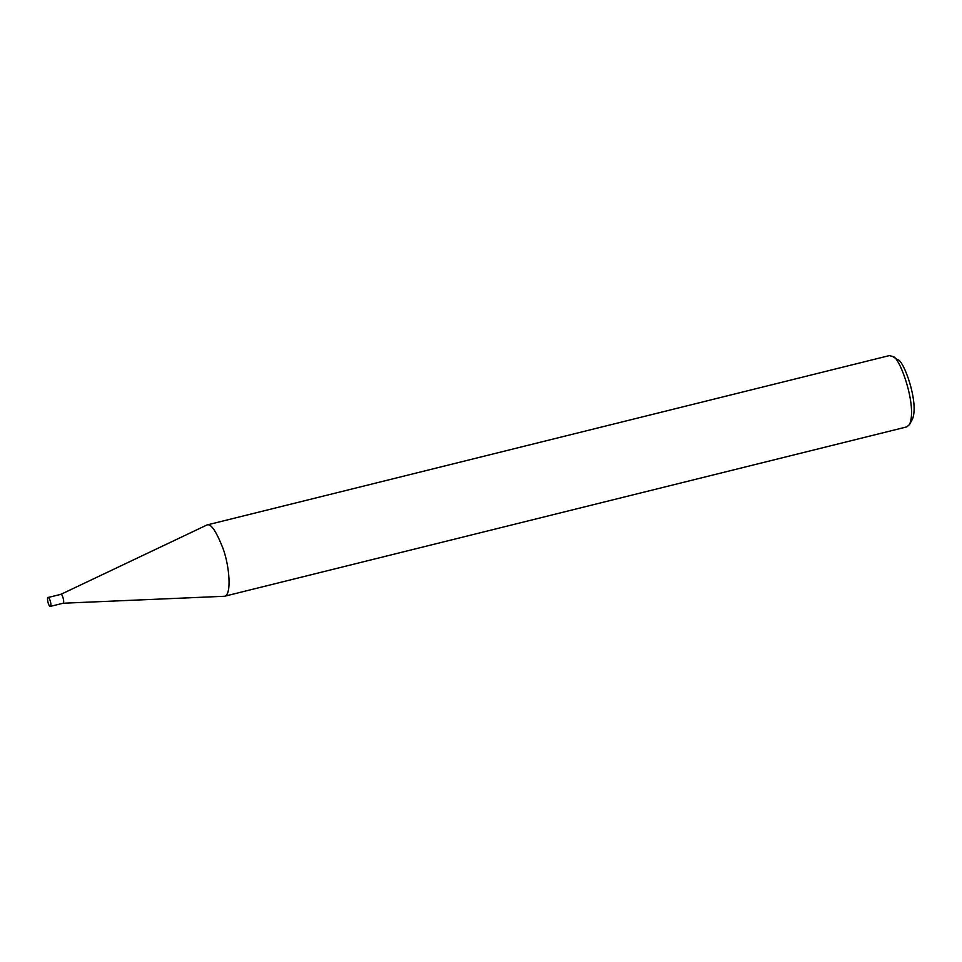 <?xml version="1.0" encoding="UTF-8"?>
<svg xmlns="http://www.w3.org/2000/svg" width="962" height="962" viewBox="0 0 962 962"><rect width="100%" height="100%" fill="white"/><g stroke="black" fill="none" stroke-linecap="round" stroke-linejoin="round"><path stroke-width="1.44" d="M60.919 594.324L206.926 524.999C210.786 523.172 216.161 531.012 223.052 548.532C229.485 566.029 231.926 595.081 224.459 596.272L63.107 603.234C65.031 601.515 61.496 592.616 60.919 594.324L48.1 597.51C46.765 596.199 47.799 605.795 50.313 606.409C52.237 604.701 48.701 595.791 48.124 597.498M224.459 596.272L906.901 426.863L909.559 424.47C917.592 405.856 899.229 355.627 892.676 356.493L889.357 355.591L206.77 525.024M909.559 424.47L912.385 419.264C919.407 402.97 903.342 359.018 897.618 359.788L892.676 356.493M63.107 603.234L50.313 606.409"/></g></svg>
